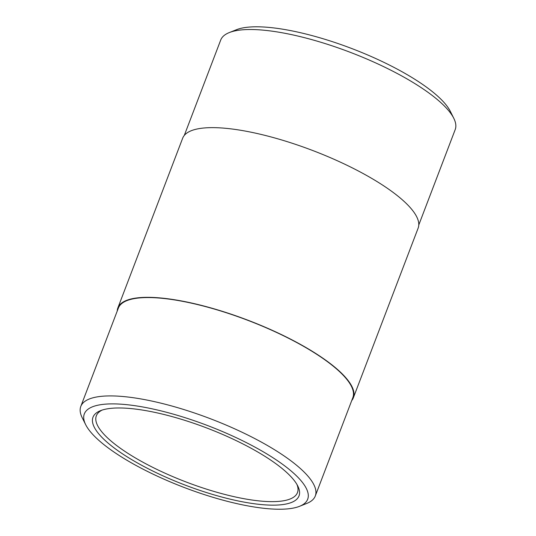 <?xml version="1.0" encoding="UTF-8"?>
<svg xmlns="http://www.w3.org/2000/svg" width="536" height="536" viewBox="0 0 536 536"><rect width="100%" height="100%" fill="white"/><g stroke="black" fill="none" stroke-linecap="round" stroke-linejoin="round"><path stroke-width="0.8" d="M296.937 484.45A107.642 29.808 20.9 0 1 297.46 492.604A107.642 29.808 20.9 0 1 210.648 490.433A107.642 29.808 20.9 0 1 102.919 433.142A107.642 29.808 20.9 0 1 96.339 415.802A107.642 29.808 20.9 0 1 102.168 410.073M453.804 118.335L450.347 111.401A119.548 33.105 -159.1 0 0 351.804 48.548A119.548 33.105 -159.1 0 0 236.456 29.721L229.254 32.589A125.504 34.753 20.9 0 1 350.356 52.354A125.504 34.753 20.9 0 1 453.804 118.335A125.504 34.753 20.9 0 1 455.205 129.591L418.784 224.973M99.73 434.984A110.269 30.532 -159.1 0 0 224.879 497.844A110.269 30.532 -159.1 0 0 297.781 486.011A110.269 30.532 -159.1 0 0 206.896 428.036A110.269 30.532 -159.1 0 0 100.5 410.67A110.269 30.532 -159.1 0 0 99.73 434.984M91.623 433.168A119.548 33.105 20.9 0 1 85.653 424.633A119.548 33.105 20.9 0 1 207.814 425.638A119.548 33.105 20.9 0 1 299.544 506.312A119.548 33.105 20.9 0 1 194.903 491.412A119.548 33.105 20.9 0 1 91.623 433.168M299.544 506.312L306.746 503.445A125.504 34.753 -159.1 0 0 315.289 495.988A125.504 34.753 -159.1 0 0 210.44 418.75A125.504 34.753 -159.1 0 0 80.795 406.442A125.504 34.753 -159.1 0 0 82.196 417.698L85.653 424.633M315.289 495.988L352.849 397.632A125.504 34.753 -159.1 0 0 248 320.394A125.504 34.753 -159.1 0 0 118.356 308.093L80.795 406.442M184.29 135.427L220.711 40.046A125.504 34.753 20.9 0 1 229.254 32.589M351.71 400.606A126.027 34.9 -159.1 0 0 353.338 397.819A126.027 34.9 -159.1 0 0 248.047 320.26A126.027 34.9 -159.1 0 0 117.866 307.905A126.027 34.9 -159.1 0 0 117.216 311.061M117.866 307.905L182.662 138.214A126.027 34.9 20.9 0 1 312.85 150.569A126.027 34.9 20.9 0 1 418.134 228.135L353.338 397.819"/></g></svg>
